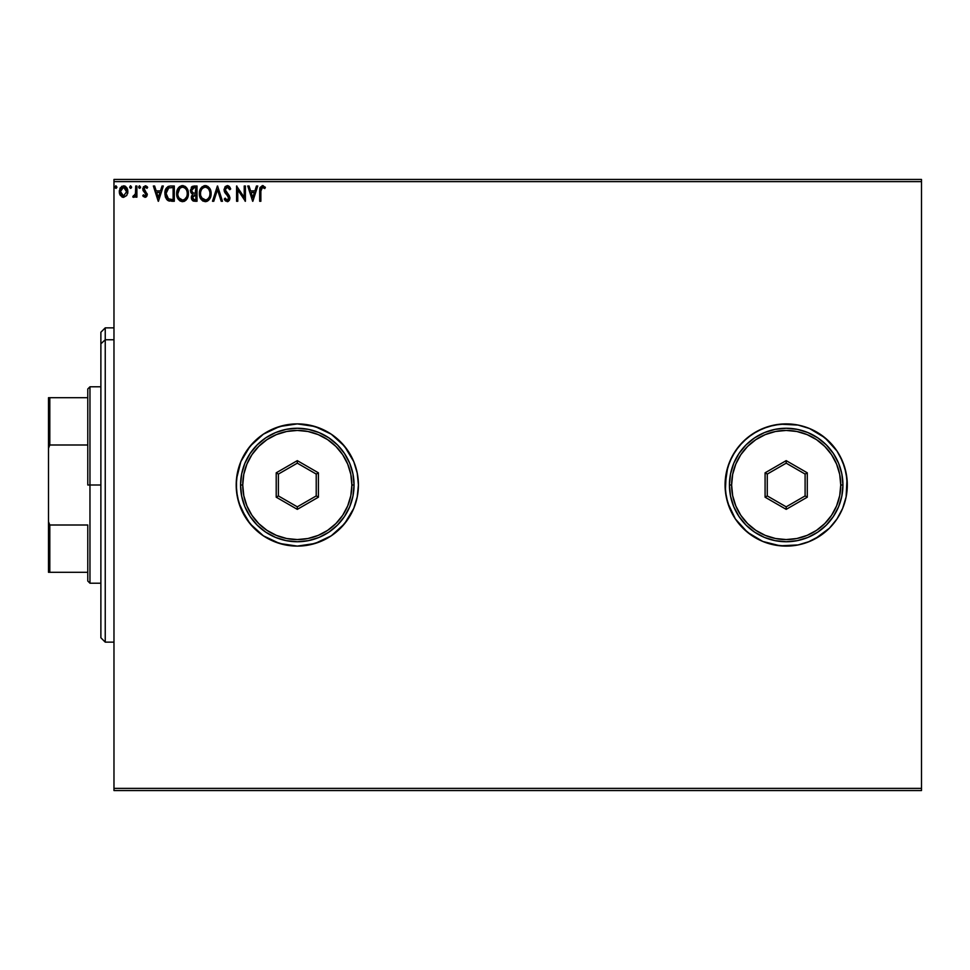 <?xml version="1.0" encoding="UTF-8"?>
<svg xmlns="http://www.w3.org/2000/svg" width="970" height="970" viewBox="0 0 970 970"><rect width="100%" height="100%" fill="white"/><g stroke="black" fill="none" stroke-linecap="round" stroke-linejoin="round"><path stroke-width="1.45" d="M725.075 485.048A61.11 61.11 0 0 0 726.239 496.858M726.263 496.979A61.11 61.11 0 0 0 729.707 508.328M729.755 508.45A61.11 61.11 0 0 0 786.124 546.11M786.246 546.11A61.11 61.11 0 0 0 798.092 544.946M809.489 428.51L824.949 437.761L837.001 451.05L842.639 461.611L846.119 473.081L847.295 485L846.119 473.081L842.639 461.611L837.001 451.05L829.398 441.786L820.135 434.184L809.574 428.546L798.104 425.066L786.185 423.89L774.266 425.066L762.796 428.546L752.235 434.184L742.971 441.786L735.369 451.05L729.731 461.611L726.251 473.081L725.366 490.99L727.706 502.739L735.369 518.95L747.421 532.239L762.796 541.454L780.195 545.819L798.104 544.934L809.574 541.454L820.135 535.816L829.398 528.213L837.001 518.95L842.639 508.389L846.119 496.919L847.295 485A61.11 61.11 0 0 1 786.185 546.11A61.11 61.11 0 0 1 725.075 485L726.251 496.919L729.731 508.389L735.369 518.95L742.971 528.213L752.235 535.816L762.796 541.454L774.266 544.934L786.185 546.11L798.104 544.934A61.11 61.11 0 0 0 842.627 508.438M842.663 508.341A61.11 61.11 0 0 0 846.107 496.967M846.131 496.882A61.11 61.11 0 0 0 847.295 485.036M297.366 546.11A61.11 61.11 0 0 0 353.759 508.389L357.239 496.919L358.415 485A61.11 61.11 0 0 1 297.305 546.11A61.11 61.11 0 0 1 236.195 485L237.371 496.919L240.851 508.389A61.11 61.11 0 0 0 297.244 546.11M808.01 542.084L820.135 535.816L809.574 541.454L798.104 544.934M113.975 790.55L921.5 790.55L113.975 790.55L113.975 181.632L921.5 181.632L921.5 788.367L113.975 788.367L113.975 790.55M921.5 179.45L113.975 179.45L113.975 788.367L921.5 788.367L921.5 790.55L921.5 181.632L113.975 181.632L113.975 179.45L921.5 179.45L921.5 181.632L921.5 179.45M126.743 195.504L127.882 191.551L126.827 187.756L124.56 185.925L121.674 186.337L119.322 190.556L120.134 195.067L123.093 197.334L126.743 195.504L127.882 191.551L123.566 185.803L119.261 191.551L120.401 195.516L123.566 197.359L126.743 195.504M135.715 185.998L136.891 185.998L135.715 185.998L135.448 193.964L132.781 196.971L134.369 197.177L135.715 195.516L135.715 197.165L136.891 197.165L136.891 185.998L136.891 197.165L136.891 185.998L135.715 185.998L135.533 193.576L132.781 196.971L133.666 197.359L135.715 195.516L135.715 197.165L136.891 197.165L135.715 197.165M145.039 197.359L146.737 196.376L147.246 193.988L144.227 190.035L144.033 188.338L145.379 187.174L146.991 188.35L147.658 187.319L145.621 185.828L143.378 186.883L142.978 190.338L146.082 194.74L145.221 195.952L143.451 194.812L142.772 195.77L145.039 197.359L147.27 194.424L143.948 188.968L145.379 187.174L146.991 188.35L147.658 187.319L145.245 185.803L142.772 189.029L146.094 194.485L144.966 195.988L143.451 194.812L142.772 195.77L145.039 197.359L147.222 195.103M170.417 185.998L168.125 186.47L166.185 188.289L164.936 194.509L165.627 197.601L167.458 200.16L171.993 201.275L174.297 201.275L174.297 185.998L170.756 185.998C166.67 186.555 164.73 189.029 164.9 193.442L168.356 200.729L174.297 201.275L174.297 185.998L174.297 201.275L171.981 201.275M193.964 185.998L197.019 185.998L192.436 186.337L190.362 190.338L190.944 192.678L192.775 194.242L191.417 196.57L191.866 199.723L193.406 201.081L197.019 201.275L197.019 185.998L197.019 201.275L197.019 185.998L193.964 185.998L190.362 190.338L192.775 194.242L191.345 197.492L194.861 201.275L197.019 201.275L194.861 201.275M213.776 201.275L212.491 201.275L217.389 185.998L212.491 201.275L213.776 201.275L217.486 189.683L221.208 201.275L222.482 201.275L217.583 185.998L222.482 201.275L217.583 185.998L212.491 201.275L213.776 201.275L217.486 189.683L221.208 201.275L222.482 201.275L221.208 201.275M244.222 185.998L244.222 197.359L236.583 185.998L236.583 201.275L237.759 201.275L237.759 189.877L245.398 201.275L245.398 185.998L244.222 185.998L245.398 185.998L244.222 185.998L244.222 197.359L236.583 185.998L236.583 201.275L237.759 201.275L237.759 189.877L245.398 201.275L245.398 185.998L245.155 201.275M260.869 191.114L261.936 187.319L264.786 188.544L265.38 187.368L262.494 185.609L260.008 187.574L259.693 201.275L260.869 201.275L260.869 191.114L262.506 187.174L264.786 188.544L265.38 187.368L262.494 185.609L259.693 190.957L259.693 201.275L260.869 201.275L260.869 191.114M297.244 423.89A61.11 61.11 0 0 0 240.851 461.611L236.486 479.01L236.486 490.99L238.826 502.739L246.489 518.95L254.091 528.213L263.355 535.816L273.916 541.454L285.386 544.934L297.305 546.11L309.224 544.934L320.694 541.454L331.255 535.816L340.518 528.213L348.121 518.95L353.759 508.389L357.239 496.919L358.415 485L357.239 473.081L353.759 461.611L348.121 451.05L340.518 441.786L331.255 434.184L320.694 428.546L309.224 425.066L297.305 423.89L285.386 425.066L273.916 428.546L263.355 434.184L254.091 441.786L246.489 451.05L240.851 461.611L237.371 473.081L236.195 485A61.11 61.11 0 0 1 297.305 423.89A61.11 61.11 0 0 1 358.415 485L357.239 473.081L353.759 461.611A61.11 61.11 0 0 0 297.366 423.89M256.456 185.998L257.741 185.998L252.843 201.275L257.741 185.998L256.456 185.998L254.892 190.896L250.599 190.896L249.035 185.998L247.75 185.998L252.649 201.275L257.741 185.998L256.456 185.998L254.892 190.896L250.599 190.896L249.035 185.998L247.75 185.998L252.649 201.275L247.75 185.998L249.035 185.998M227.271 185.609L225.161 186.616L224.046 189.744L224.81 192.46L228.568 197.116L227.877 199.941L226.507 199.905L225.161 198.147L224.252 199.08L227.198 201.663L229.272 200.475L229.89 197.492L225.61 191.26L225.355 188.847L227.368 187.174L229.757 189.72L230.714 188.944L229.126 186.349L227.271 185.609L224.046 189.744L228.75 198.171L227.21 200.099L225.161 198.147L224.252 199.08L227.198 201.663L229.926 198.098L229.32 195.77L225.222 189.756L227.368 187.174L229.757 189.72L230.714 188.944L227.271 185.609M211.12 193.563L209.702 188.35L207.822 186.373L204.549 185.658L200.766 188.398L199.444 195.031L200.79 198.923L202.694 200.911L206.004 201.614L209.75 198.838L211.12 193.563C211.181 189.223 209.217 186.567 205.228 185.609C201.251 186.604 199.299 189.283 199.371 193.648C199.299 198.05 201.275 200.729 205.325 201.663C209.277 200.632 211.205 197.928 211.12 193.563M188.398 193.563C188.459 189.223 186.495 186.567 182.506 185.609C178.529 186.604 176.576 189.283 176.649 193.648C176.576 198.05 178.553 200.729 182.602 201.663C186.555 200.632 188.495 197.928 188.398 193.563L186.98 188.35L185.1 186.373L182.506 185.609L178.88 187.295L176.673 192.957L178.068 198.923L181.911 201.627L186.216 199.941L188.325 194.934M162.051 185.998L163.336 185.998L158.437 201.275L163.336 185.998L162.051 185.998L160.487 190.896L156.194 190.896L154.618 185.998L153.345 185.998L158.243 201.275L163.336 185.998L162.051 185.998L160.487 190.896L156.194 190.896L154.618 185.998L153.345 185.998L158.243 201.275L153.345 185.998L154.618 185.998M139.219 185.925L140.614 187.077L139.207 185.925L138.892 187.913L140.371 187.913L140.614 187.077L139.631 188.35L140.614 187.077L139.631 188.35L138.649 187.077L139.631 188.35L138.649 187.077L139.631 185.803L138.674 186.846M131.605 187.077L130.404 185.828L129.653 187.295L130.404 188.313L131.362 187.913L131.605 187.077L130.623 188.35L131.605 187.077L130.623 188.35L129.641 187.077L130.623 188.35L129.641 187.077L130.623 185.803L129.641 187.077L130.623 185.803L131.605 187.077M116.909 187.077L115.709 185.828L115.2 187.913L116.157 188.313L116.861 187.513L115.939 188.35L116.909 187.077L115.939 185.803L114.957 187.077L115.939 188.35L114.957 187.077L115.939 185.803L116.909 187.077L115.818 185.816M842.627 461.562A61.11 61.11 0 0 0 798.128 425.066L780.195 424.181L768.446 426.521L757.376 431.104L747.421 437.761L738.946 446.236L732.289 456.191L727.706 467.261L725.075 485A61.11 61.11 0 0 1 786.185 423.89A61.11 61.11 0 0 1 847.295 485L846.119 496.919L847.004 479.01L844.664 467.261L840.081 456.191M844.664 502.739L846.119 496.919M842.639 508.389L837.001 518.95L829.398 528.213L814.994 538.896M353.759 461.611L344.544 446.236L331.255 434.184L315.044 426.521L297.305 423.89L279.566 426.521L263.355 434.184L250.066 446.236L240.851 461.611M240.851 508.389L250.066 523.764L263.355 535.816L279.566 543.479L297.305 546.11L315.044 543.479L331.255 535.816L344.544 523.764L353.759 508.389M847.295 484.964A61.11 61.11 0 0 0 846.131 473.117M846.107 473.033A61.11 61.11 0 0 0 842.663 461.659M798.092 425.054A61.11 61.11 0 0 0 786.246 423.89M786.124 423.89A61.11 61.11 0 0 0 729.755 461.55M729.707 461.671A61.11 61.11 0 0 0 726.263 473.02M726.239 473.142A61.11 61.11 0 0 0 725.075 484.951M809.574 428.546L798.104 425.066M260.869 201.275L259.693 201.275M263.355 185.755L262.276 185.622M265.089 187.04L264.786 188.544L262.215 187.21L264.786 188.544M259.79 188.665L259.705 190.229M252.746 197.589L251.097 192.46L254.395 192.46L252.746 197.589L251.097 192.46L254.395 192.46L252.746 197.589M237.759 201.275L236.583 201.275L236.85 185.998M227.598 185.622L229.478 186.713M228.047 185.719L229.126 186.349M229.744 187.064L230.181 187.78M230.714 188.944L229.575 189.296M227.817 187.246L226.968 187.21M226.58 187.343L225.561 188.35L226.907 187.234M226.119 192.06L225.258 189.296L225.852 191.66M229.211 195.588L229.914 197.795M229.89 198.729L229.272 200.475M228.387 201.336L227.513 201.639M225.646 201.057L225.064 200.414M224.761 199.978L225.379 200.802M224.494 199.529L225.161 198.147L227.21 200.099M228.665 198.85L228.047 196.195L226.592 194.667L227.695 195.794M226.265 194.327L224.943 192.69M224.494 191.817L224.252 191.163M224.07 190.096L224.058 189.38M224.81 192.46L226.592 194.667M225.537 198.789L225.161 198.147M211.108 194.255L211.048 194.946M210.126 198.147L210.575 197.055M210.441 197.419L209.75 198.838M208.55 200.317L207.277 201.202M206.828 201.396L208.938 199.941M202.694 200.911L200.79 198.935L203.118 201.154M199.662 196.255L199.396 194.327M199.444 192.254L199.553 191.539M199.893 190.241L202.245 186.677M203.882 185.803L204.524 185.658M205.567 185.622L206.574 185.791M201.602 187.295L200.766 188.398M204.997 187.186L205.264 187.174C208.441 187.962 210.005 190.096 209.944 193.576L209.896 192.496L209.944 193.576C210.017 197.08 208.465 199.25 205.264 200.099C202.063 199.286 200.487 197.14 200.547 193.648L200.547 193.648C200.475 190.12 202.051 187.962 205.264 187.174L206.937 187.562L205.264 187.174M207.568 187.974L208.902 189.502M208.829 189.392L209.775 191.757M209.35 196.825L208.404 198.438M201.663 197.868L205.822 200.05L202.5 198.886L200.814 195.831M200.802 191.442L201.421 189.817M206.04 200.014L206.658 199.796M206.865 199.699L205.822 200.05M209.071 197.419L207.35 199.42M209.884 194.691L209.69 195.77M193.006 200.923L191.866 199.735M191.611 199.141L191.405 198.353M191.357 197.916L191.817 199.638M191.357 197.031L191.672 195.685M192.496 194.109L191.733 193.624M192.06 186.555L191.26 187.368M192.024 192.036L191.733 189.198L191.539 190.338L194.509 187.562L195.843 187.562L195.843 193.248L193.382 193.066L195.249 193.248L193.382 193.066L191.599 191.017M194.194 199.687L192.521 197.468L195.843 194.812L195.843 199.711L193.636 199.541M192.8 196.085L192.618 198.341L192.885 195.904M195.249 194.812L194.158 194.909L195.843 194.812L195.843 199.711L194.631 199.711M192.897 187.804L193.612 187.622M193.03 199.117L192.618 198.341M188.325 194.946L188.216 195.673M187.04 198.838L187.853 197.055M186.385 199.747L184.555 201.202M185.828 200.317L183.96 201.457M179.959 200.899L178.068 198.923L180.408 201.154M176.94 196.255L176.734 195.031M176.722 192.278L176.831 191.539M177.171 190.241L177.413 189.599M178.056 188.386L178.868 187.307M181.802 185.658L179.523 186.677M183.209 185.658L186.143 187.258M185.124 186.385L186.592 187.792M178.88 187.295L178.043 188.398M178.092 191.442L177.825 193.648C177.752 190.12 179.329 187.962 182.554 187.174L182.554 187.174C185.719 187.962 187.283 190.096 187.234 193.576C187.295 197.08 185.743 199.25 182.554 200.099L178.953 197.868L182.554 200.099C179.341 199.286 177.777 197.14 177.825 193.648L179.838 188.301L178.698 189.817M182.821 187.186L183.633 187.331M187.234 193.576L187.174 192.496L187.234 193.576M187.052 191.757L187.174 192.484M184.846 187.974L186.179 189.502M183.318 200.014L183.948 199.796M184.142 199.699L183.1 200.05M186.628 196.825L184.627 199.42M187.161 194.691L186.967 195.77M168.78 200.899L169.592 201.105M168.562 200.814L167.883 200.475M167.446 200.16L166.561 199.25M165.627 197.601L165.276 196.546M164.912 192.751L164.973 192.096M168.586 199.092L166.076 193.442L168.719 187.95L173.121 187.562L173.121 199.711L168.065 198.741M166.464 190.726L166.282 191.405M167.167 189.283L167.883 188.483M171.496 199.687L170.647 199.638M166.076 193.442L166.234 191.611L166.076 193.442M166.209 195.164L166.112 194.303M166.658 196.777L166.404 196.001M167.07 197.589L166.682 196.825M166.779 189.938L166.234 191.611M158.34 197.589L156.691 192.46L159.977 192.46L158.34 197.589L156.691 192.46L159.977 192.46L158.34 197.589M143.524 196.643L142.772 195.77L143.451 194.812L144.712 195.952M144.324 195.77L144.966 195.988M145.451 195.843L145.815 193.466L143.148 190.75L142.796 188.459M146.094 194.485L144.966 192.569M145.839 185.876L147.222 186.713M147.658 187.319L146.991 188.35L145.379 187.174M144.033 188.325L144.348 187.719M144.021 188.374L147.27 194.691M143.96 189.247L145.476 191.187M143.96 188.653L144.372 190.241M146.009 197.092L147.246 194.946M133.666 197.359L132.781 196.971L133.666 197.359L132.781 196.971L133.339 195.782L134.187 195.928M135.339 194.339L135.048 195.067M134.563 195.685L133.86 195.988M122.705 197.249L121.844 196.91M119.892 194.594L119.552 193.709M119.528 193.6L119.322 192.593M120.316 187.768L119.892 188.532M125.773 186.555L125.118 186.143M126.84 187.768L127.276 188.58M127.482 189.089L127.81 190.508M127.822 192.581L127.616 193.6M121.614 188.083L123.578 187.174L121.88 187.828M126.706 191.539L126.536 190.071L126.706 191.539L123.578 195.988L120.438 191.539L123.578 187.174L126.694 191.914M122.838 195.867L121.129 194.327M120.607 193.03L120.474 192.29M120.62 190.071L121.177 188.689M124.305 187.283L125.651 188.228M114.957 187.077L115.939 185.803M194.509 187.562L195.843 187.562L195.249 193.248M186.616 190.362L186.967 191.405M178.953 197.868L178.092 195.831M171.86 187.562L173.121 187.562L173.121 199.711L172.357 199.711M168.222 198.862L167.313 197.953M125.979 188.689L126.536 190.071M105.245 339.767L105.245 327.86L105.245 339.767L113.975 339.767L105.245 339.767L105.245 642.14L105.245 339.767L100.88 343.804L105.245 339.767M100.88 332.225L100.88 343.804L100.88 332.225L105.245 327.86L113.975 327.86M100.88 637.775L100.88 343.804L100.88 637.775L105.245 642.14L113.975 642.14M87.785 397.7L87.785 485L89.968 485L89.968 386.787L89.968 485L100.88 485L89.968 485L89.968 583.212L89.968 485L87.785 485L87.785 388.97L87.785 397.7L48.5 397.7L48.5 448.249L49.809 445L87.785 445L49.809 445L49.809 397.7L49.809 445L48.5 448.249L48.5 397.7L87.785 397.7M87.785 525L87.785 581.03L87.785 525L49.809 525L48.5 521.751L48.5 448.249L48.5 572.3L87.785 572.3L49.809 572.3L49.809 525L49.809 572.3L48.5 572.3L48.5 521.751L49.809 525L87.785 525M240.56 485L242.742 485A54.562 54.562 0 0 1 297.305 430.437A54.562 54.562 0 0 1 351.867 485L354.05 485A56.745 56.745 0 0 0 297.305 428.255A56.745 56.745 0 0 0 240.56 485A56.745 56.745 0 0 1 297.305 428.255A56.745 56.745 0 0 1 354.05 485A56.745 56.745 0 0 1 297.305 541.745A56.745 56.745 0 0 1 240.56 485L241.651 496.07L244.876 506.716L250.127 516.525L257.183 525.122L265.78 532.178L275.589 537.428L286.235 540.654L297.305 541.745L308.375 540.654L319.021 537.428L328.83 532.178L337.427 525.122L344.483 516.525L349.733 506.716L352.959 496.07L354.05 485L352.959 473.93L349.733 463.284L344.483 453.475L337.427 444.878L328.83 437.822L319.021 432.571L308.375 429.346L297.305 428.255L286.235 429.346L275.589 432.571L265.78 437.822L257.183 444.878L250.127 453.475L244.876 463.284L241.651 473.93L240.56 485A56.745 56.745 0 0 0 297.305 541.745A56.745 56.745 0 0 0 354.05 485L351.867 485L350.825 474.354L347.709 464.121L342.677 454.687L335.887 446.418L327.617 439.628L318.184 434.596L307.951 431.48L297.305 430.437L286.659 431.48L276.426 434.596L266.992 439.628L258.723 446.418L251.933 454.687L246.901 464.121L243.785 474.354L242.742 485L243.785 495.646L246.901 505.879L251.933 515.312L258.723 523.582L266.992 530.372L276.426 535.404L286.659 538.52L297.305 539.562L307.951 538.52L318.184 535.404L327.617 530.372L335.887 523.582L342.677 515.312L347.709 505.879L350.825 495.646L351.867 485A54.562 54.562 0 0 1 297.305 539.562A54.562 54.562 0 0 1 242.742 485L240.56 485M276.207 497.186L276.207 472.814L297.305 460.641L318.403 472.814L318.403 497.186L297.305 509.359L276.207 497.186L297.305 509.359L318.403 497.186L316.22 495.925L297.305 506.837L278.39 495.925L278.39 474.075L297.305 463.163L316.22 474.075L316.22 495.925L297.305 506.837L297.305 509.359L297.305 506.837L278.39 495.925L276.207 497.186L278.39 495.925L278.39 474.075L276.207 472.814L276.207 497.186M316.22 495.925L318.403 497.186L318.403 472.814L316.22 474.075L316.22 495.925M316.22 474.075L318.403 472.814L297.305 460.641L297.305 463.163L316.22 474.075M297.305 463.163L297.305 460.641L276.207 472.814L278.39 474.075L297.305 463.163M729.44 485L731.622 485A54.562 54.562 0 0 1 786.185 430.437A54.562 54.562 0 0 1 840.747 485L842.93 485A56.745 56.745 0 0 0 786.185 428.255A56.745 56.745 0 0 0 729.44 485A56.745 56.745 0 0 1 786.185 428.255A56.745 56.745 0 0 1 842.93 485A56.745 56.745 0 0 1 786.185 541.745A56.745 56.745 0 0 1 729.44 485L730.531 496.07L733.756 506.716L739.007 516.525L746.063 525.122L754.66 532.178L764.469 537.428L775.115 540.654L786.185 541.745L797.255 540.654L807.901 537.428L817.71 532.178L826.307 525.122L833.363 516.525L838.613 506.716L841.839 496.07L842.93 485L841.839 473.93L838.613 463.284L833.363 453.475L826.307 444.878L817.71 437.822L807.901 432.571L797.255 429.346L786.185 428.255L775.115 429.346L764.469 432.571L754.66 437.822L746.063 444.878L739.007 453.475L733.756 463.284L730.531 473.93L729.44 485A56.745 56.745 0 0 0 786.185 541.745A56.745 56.745 0 0 0 842.93 485L840.747 485L839.705 474.354L836.589 464.121L831.557 454.687L824.767 446.418L816.497 439.628L807.064 434.596L796.831 431.48L786.185 430.437L775.539 431.48L765.306 434.596L755.872 439.628L747.603 446.418L740.813 454.687L735.781 464.121L732.665 474.354L731.622 485L732.665 495.646L735.781 505.879L740.813 515.312L747.603 523.582L755.872 530.372L765.306 535.404L775.539 538.52L786.185 539.562L796.831 538.52L807.064 535.404L816.497 530.372L824.767 523.582L831.557 515.312L836.589 505.879L839.705 495.646L840.747 485A54.562 54.562 0 0 1 786.185 539.562A54.562 54.562 0 0 1 731.622 485L729.44 485M765.087 497.186L765.087 472.814L786.185 460.641L807.282 472.814L807.282 497.186L786.185 509.359L765.087 497.186L786.185 509.359L807.282 497.186L805.1 495.925L786.185 506.837L767.27 495.925L767.27 474.075L786.185 463.163L805.1 474.075L805.1 495.925L786.185 506.837L786.185 509.359L786.185 506.837L767.27 495.925L765.087 497.186L767.27 495.925L767.27 474.075L765.087 472.814L765.087 497.186M805.1 495.925L807.282 497.186L807.282 472.814L805.1 474.075L805.1 495.925M805.1 474.075L807.282 472.814L786.185 460.641L786.185 463.163L805.1 474.075M786.185 463.163L786.185 460.641L765.087 472.814L767.27 474.075L786.185 463.163M87.785 388.97L89.968 386.787L100.88 386.787M100.88 583.212L89.968 583.212L87.785 581.03"/></g></svg>

